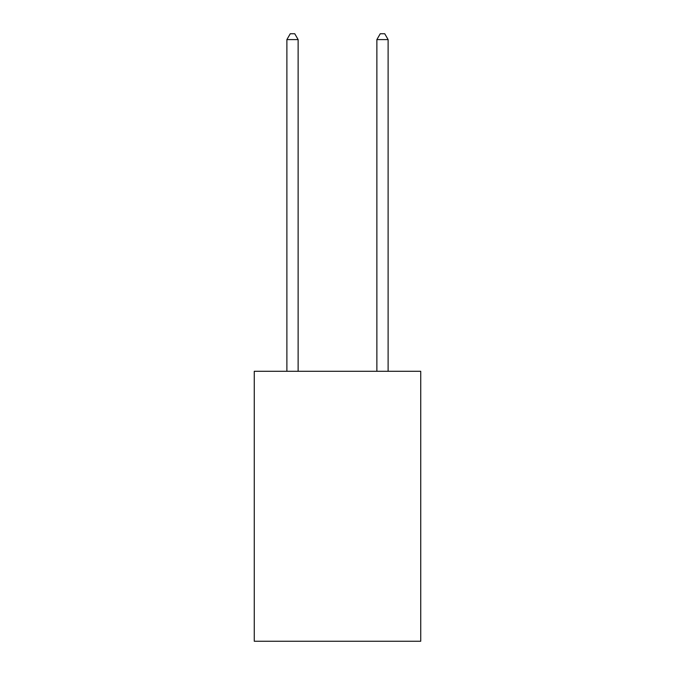 <?xml version="1.0" encoding="UTF-8"?>
<svg xmlns="http://www.w3.org/2000/svg" width="675" height="675" viewBox="0 0 675 675"><rect width="100%" height="100%" fill="white"/><g stroke="black" fill="none" stroke-linecap="round" stroke-linejoin="round"><path stroke-width="1.01" d="M420.736 371.292L420.736 641.25L254.264 641.25L254.264 371.292L420.736 371.292M298.131 371.292L298.131 39.597L286.883 39.597L286.883 371.292M286.883 39.597L290.258 33.75L294.756 33.75L298.131 39.597M388.117 371.292L388.117 39.597L376.869 39.597L376.869 371.292M376.869 39.597L380.244 33.75L384.742 33.75L388.117 39.597"/></g></svg>
